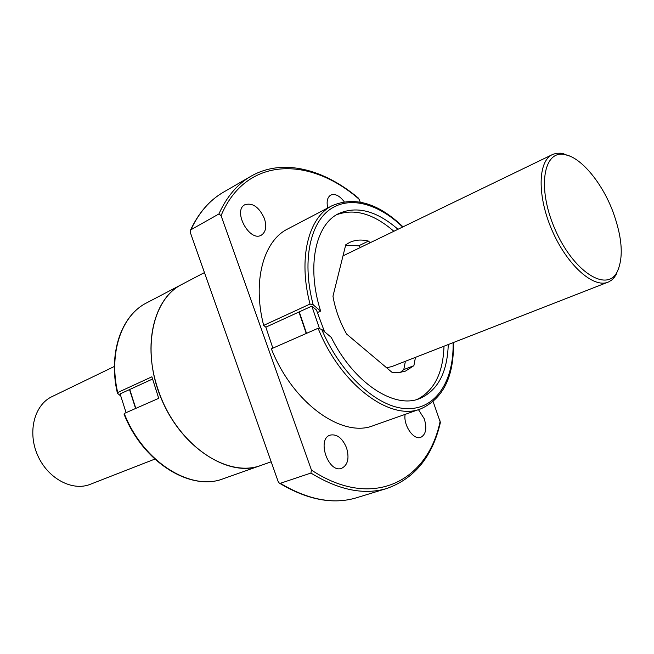 <?xml version="1.0" encoding="UTF-8"?>
<svg xmlns="http://www.w3.org/2000/svg" width="654" height="654" viewBox="0 0 654 654"><rect width="100%" height="100%" fill="white"/><g stroke="black" fill="none" stroke-linecap="round" stroke-linejoin="round"><path stroke-width="0.98" d="M370.197 242.708L368.415 241.089C361.474 239.331 355.147 239.822 349.432 242.552L345.753 244.792L332.968 296.221C335.249 309.334 339.802 321.948 346.628 334.063L392.114 372.412L399.095 372.592L405.513 371.088L413.884 365.684L415.462 357.354M336.565 214.765C354.468 208.176 373.565 213.67 393.855 231.263M444.001 346.211C443.093 373.042 434.133 390.781 417.129 399.422M319.365 328.226L311.835 306.113L265.843 327.163L263.652 325.398C252.256 280.967 263.57 240.795 287.662 228.99L332.109 205.699C308.451 217.242 297.905 258.207 310.029 304.061L263.652 325.398M204.457 272.579L182.025 284.335C154.017 297.84 142.049 344.764 158.342 390.242C176.008 443.902 227.404 479.202 261.011 465.386L271.181 461.789M152.439 379.091L120.091 393.896L126.091 412.658M260.897 465.427L223.308 478.728C190.576 491.702 143.095 462.353 124.08 414.252L124.235 413.475L158.709 398.327L151.892 376.802L117.687 392.539L117.409 393.234L120.565 395.85M317.255 312.62L320.623 311.1L313.209 304.846L310.029 304.061M397.967 229.268C376.679 210.801 356.896 205.585 338.608 213.621C315.416 224.592 306.391 266.587 320.623 311.1M311.835 306.113L316.462 310.012L324.523 331.75M318.106 328.267L271.345 348.819C292.984 403.534 342.459 438.368 373.434 425.599L420.743 408.856C390.381 421.495 340.611 384.912 318.106 328.267L321.694 329.387L331.235 337.341C353.544 382.721 393.921 409.11 419.353 398.703C437.681 390.765 447.32 372.715 448.26 344.544M190.854 229.783L218.902 213.964L221.068 215.648L311.451 470.071L310.912 473.055L280.296 483.322L279.233 483.044L278.081 481.328L190.445 232.849L190.347 230.478L190.854 229.783C198.906 212.624 209.73 200.108 223.349 192.243C209.435 200.312 198.432 213.057 190.339 230.478M360.231 202.07L358.555 198.227C323.861 168.936 282.495 157.998 250.923 176.269L223.349 192.243M310.912 473.055C338.919 490.214 364.311 495.323 387.086 488.383C414.783 478.409 432.556 456.443 440.395 422.484L433.152 401.67M272.857 348.149L265.843 327.163M418.462 409.657L424.266 418.805C427.119 428.321 425.942 434.509 420.743 437.363C413.59 440.42 403.191 425.198 405.12 414.383M346.514 447.745C349.514 458.16 347.903 465.01 341.682 468.297C328.414 473.659 316.462 438.998 330.188 435.106C336.916 433.831 342.353 438.049 346.514 447.745M264.38 218.469C266.889 226.513 265.876 232.072 261.347 235.154C249.615 242.438 232.391 210.686 244.89 204.718C252.624 202.495 259.123 207.081 264.38 218.469M327.752 207.988C326.346 201.563 327.343 197.271 330.728 195.105C335.044 193.421 339.524 195.62 344.184 201.71M260.774 465.468C229.194 477.436 183.022 449.004 162.176 400.747C140.978 352.645 151.556 299.458 181.804 284.449L181.91 284.392M618.872 268.14L614.686 277.002L611.956 279.871L608.76 281.866L392.073 366.485L386.661 367.818M342.998 255.877L553.088 154.254L556.726 153.273L560.682 153.216L570.026 156.175M306.236 333.483L298.976 311.991M129.745 389.482L135.811 408.39M299.262 311.86L306.522 333.352M400.215 372.453L403.78 369.575L405.39 361.286M403.78 369.575L413.884 365.684M360.485 247.4L358.711 245.806L368.415 241.089M358.711 245.806L345.623 245.332M129.525 389.58L135.591 408.488M608.073 282.152C593.333 288.43 567.1 265.074 552.172 230.6C537.057 196.216 537.776 161.097 552.409 154.565M612.912 211.61C622.453 237.86 623.785 258.109 616.918 272.375C606.201 292.616 573.051 271.132 555.05 229.35C536.664 187.731 543.466 148.818 565.587 154.728C581.717 158.072 602.228 183.202 612.912 211.61M154.818 459.108L90.219 484.328C72.259 491.636 47.619 478.458 37.564 455.11C27.288 431.861 34.384 404.842 51.968 396.643L114.393 366.444M117.687 392.539C108.458 352.678 121.685 315.244 146.594 302.892C121.186 315.571 108.09 353.307 117.377 393.095M313.209 304.846C302.074 263.112 309.342 224.984 328.987 210.147C348.688 195.276 378.02 203.19 402.635 227.012M387.086 488.383L356.626 497.735C333.63 504.733 308.189 499.926 280.296 483.322M218.902 213.964C226.758 196.625 237.427 184.06 250.923 176.269M221.068 215.648C246.01 156.208 309.751 156.028 359.218 199.315M440.207 420.972C428.108 481.164 372.837 510.741 311.451 470.071M453.091 342.663C453.974 380.849 436.005 409.494 406.919 408.66C377.955 408.022 340.996 374.881 321.694 329.387M223.308 478.728C191.074 491.677 143.185 462.133 124.235 413.475M403.003 226.832C378.38 203.173 354.746 196.126 332.109 205.699M356.626 497.735C333.164 504.798 307.429 499.942 279.438 483.175M453.467 342.516C454.064 376.655 443.15 398.768 420.743 408.856M181.804 284.449L146.594 302.892M565.587 154.728L563.192 153.625M616.918 272.375L616.093 274.884"/></g></svg>

